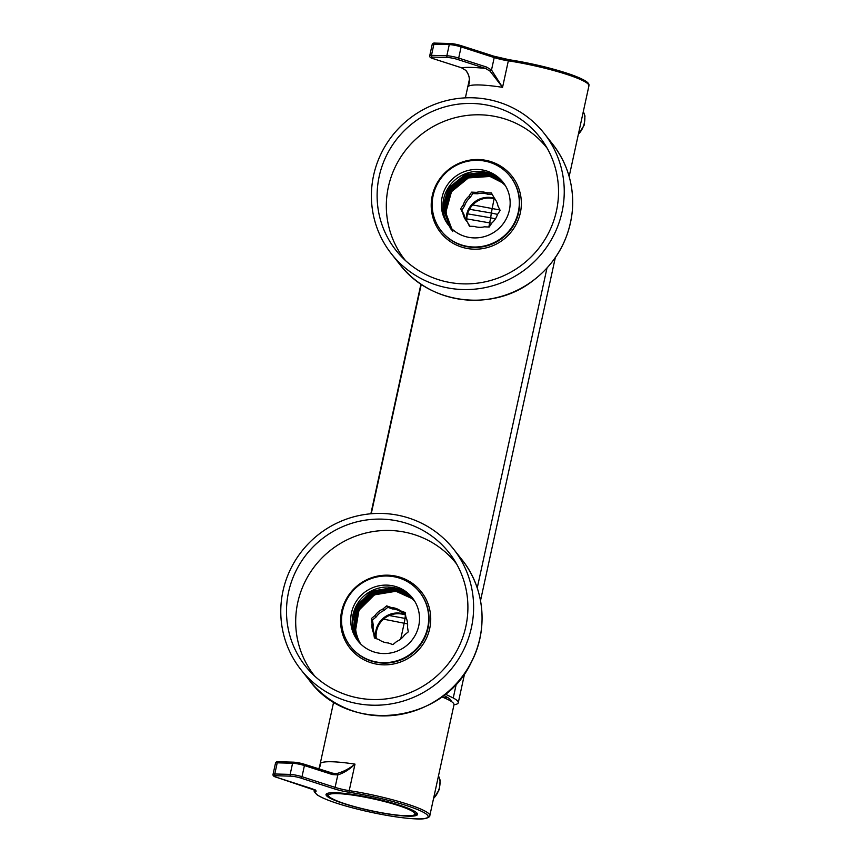 <?xml version="1.0" encoding="UTF-8"?>
<svg xmlns="http://www.w3.org/2000/svg" width="862" height="862" viewBox="0 0 862 862"><rect width="100%" height="100%" fill="white"/><g stroke="black" fill="none" stroke-linecap="round" stroke-linejoin="round"><path stroke-width="1.29" d="M407.618 623.894L404.17 623.237L400.733 639.033M445.298 694.147L453.25 697.972A62.829 8.523 12.3 0 1 458.261 702.756A62.829 8.523 12.3 0 1 453.983 704.793M495.445 218.84L490.672 217.806L488.851 227.008M494.077 198.756L491.34 213.022L497.546 214.379M467.57 213.841L490.672 217.806L491.34 213.022L469.499 209.283M383.568 619.153L404.17 623.237A8.642 1.401 101 0 0 404.989 618.399L406.541 618.722M405.506 615.069A8.642 1.401 101 0 0 404.989 618.399L389.279 615.533M443.618 695.462A55.48 7.521 12.3 0 1 450.783 700.073A55.48 7.521 12.3 0 1 451.052 701.291M450.287 700.817A54.759 7.424 -167.7 0 0 450.524 700.343A54.759 7.424 -167.7 0 0 450.449 699.642M443.456 697.53A54.759 7.424 -167.7 0 0 447.27 697.304M414.805 601.374A34.577 33.801 -38.3 0 0 357.773 613.755A34.577 33.801 -38.3 0 0 360.79 644.086M405.496 614.574A21.615 21.13 -38.3 0 0 375.854 638.494M405.334 613.593L401.724 612.3A18.016 17.606 -38.3 0 0 392.382 608.949L387.814 607.301L384.01 610.458A18.016 17.606 -38.3 0 0 376.241 616.89L372.438 620.037L373.203 624.831A18.016 17.606 -38.3 0 0 374.776 634.615L375.369 638.322M374.776 634.615L373.645 633.193L374.41 637.977L378.989 639.626A18.016 17.606 -38.3 0 0 388.32 642.977L392.9 644.614L396.703 641.468A18.016 17.606 -38.3 0 0 404.461 635.035L408.265 631.878L407.5 627.083A18.016 17.606 -38.3 0 0 405.927 617.3L405.162 612.505L400.593 610.867A18.016 17.606 -38.3 0 0 391.251 607.516L386.682 605.867L387.814 607.301M376.241 616.89L375.11 615.457L371.306 618.604L372.072 623.398A18.016 17.606 -38.3 0 0 373.645 633.193M372.072 623.398L373.203 624.831M386.682 605.867L382.879 609.025A18.016 17.606 -38.3 0 0 375.11 615.457M382.879 609.025L384.01 610.458M392.382 608.949L391.251 607.516M400.593 610.867L401.724 612.3M405.549 614.918A21.615 21.13 -38.3 0 0 376.166 638.613M371.306 618.604L372.438 620.037M405.582 615.102A21.615 21.13 -38.3 0 0 376.328 638.667M352.881 615.263L356.071 606.525L371.554 591.181L393.007 587.593L398.266 588.789M352.256 623.679L356.243 606.74L371.727 591.397L393.18 587.809L402.791 590.686M354.304 633.689L353.129 628.603L356.749 607.387L372.233 592.043L393.697 588.455L408.232 594.133M354.918 635.24L353.301 628.818L356.922 607.602L372.406 592.259L393.869 588.681L409.148 594.877M356.34 638.16L353.819 629.465L357.439 608.249L372.923 592.905L394.376 589.328L410.969 596.526M356.706 638.817L353.991 629.68L357.611 608.464L373.095 593.121L394.548 589.543L411.303 596.87M357.622 640.304L354.497 630.327L358.118 609.122L373.602 593.778L395.065 590.19L412.122 597.775M357.881 640.692L354.67 630.542L358.29 609.337L373.774 593.993L395.238 590.405L412.338 598.034M358.56 641.662L355.187 631.199L358.807 609.984L374.291 594.64L395.744 591.052L412.995 598.799M413.846 599.877L407.446 595.631M356.9 635.596L359.551 642.804M359.174 642.384L355.866 632.062L355.5 626.383M404.407 594.08L413.738 599.704M358.732 641.888L355.359 631.415L358.98 610.199L374.464 594.855L395.917 591.267L413.372 599.187M457.69 649.151A91.501 89.443 141.7 0 1 310.148 671.563A91.501 89.443 141.7 0 1 321.72 539.17A91.501 89.443 141.7 0 1 453.218 558.436A91.501 89.443 141.7 0 1 457.69 649.151M462.754 651.661A97.266 95.068 141.7 0 1 300.903 669.645A97.266 95.068 141.7 0 1 318.229 534.752A97.266 95.068 141.7 0 1 453.487 548.997A97.266 95.068 141.7 0 1 462.754 651.661M358.667 641.802A34.706 33.93 141.7 0 1 365.585 594.629A34.706 33.93 141.7 0 1 413.081 598.778M415.646 634.443A34.706 33.93 141.7 0 1 357.892 640.865A34.706 33.93 141.7 0 1 364.076 592.722A34.706 33.93 141.7 0 1 412.348 597.808A34.706 33.93 141.7 0 1 415.646 634.443M423.781 638.473A43.951 42.96 141.7 0 1 350.64 646.597A43.951 42.96 141.7 0 1 358.473 585.643A43.951 42.96 141.7 0 1 419.589 592.086A43.951 42.96 141.7 0 1 423.781 638.473M314.802 676.185A90.413 88.377 141.7 0 1 330.512 550.279A90.413 88.377 141.7 0 1 456.644 564.028M332.085 773.214L336.913 773.494C343.216 771.835 349.25 768.71 354.993 764.131L349.207 790.637A59.079 8.017 12.3 0 1 429.815 815.635L453.994 704.75A59.079 8.017 -167.7 0 0 441.775 696.852M337.473 792.814A7.208 0.981 -167.7 0 0 333.465 792.695A46.828 6.357 12.3 0 0 326.644 793.719A46.828 6.357 12.3 0 0 370.434 810.657A46.828 6.357 12.3 0 0 417.294 813.48A46.828 6.357 12.3 0 0 385.659 801.218A46.828 6.357 12.3 0 0 337.473 792.814M327.14 793.46A46.106 6.249 -167.7 0 0 326.892 793.924A46.106 6.249 -167.7 0 0 328.368 796.068M414.751 814.902A46.106 6.249 -167.7 0 0 416.992 813.577A46.106 6.249 -167.7 0 0 416.949 813.049M319.834 766.846L320.675 763.182A59.079 8.017 12.3 0 1 354.993 764.131C349.66 769.335 343.938 772.934 337.807 774.927L332.387 774.55A1.444 0.83 -72.2 0 0 331.978 773.16A1.444 0.83 -72.2 0 0 331.838 773.139L304.135 764.217M318.746 768.904L320.373 764.982M333.928 773.58L304.017 764.152A1.444 0.83 -72.2 0 0 303.877 764.131A7.208 0.981 12.3 0 0 294.007 762.213A1.444 1.164 -88.4 0 0 293.737 762.17L278.372 761.739A1.444 1.164 -88.4 0 1 278.642 761.792M319.985 766.34L320.675 763.182L318.778 768.915M332.387 774.55L304.426 765.553L301.991 776.705L335.092 787.372L337.807 774.927A1.444 0.84 -100 0 0 336.913 773.494M490.047 71.126A1.444 0.69 133.4 0 0 491.502 70.005L494.217 57.571L461.116 46.904L458.681 58.066L486.642 67.074L491.502 70.005L502.557 87.331L490.047 71.126L485.489 68.443L457.528 59.435A7.208 0.981 -167.7 0 0 447.658 57.517L432.293 57.097A7.208 0.981 -167.7 0 0 433.618 58.778L461.579 67.786L465.943 70.458C469.661 75.35 470.426 80.662 468.238 86.383L469.348 79.584M461.321 67.699A1.444 0.83 -72.2 0 0 461.45 67.764A1.444 0.83 -72.2 0 0 461.579 67.786A73.486 9.967 12.3 0 1 485.489 68.443A1.444 0.83 107.8 0 0 486.642 67.074M442.842 206.266L448.585 188.013L465.491 174.232L487.17 172.766L492.493 174.566M443.283 211.804L443.036 209.035L448.757 188.228L465.663 174.447L487.342 172.982L495.413 176.117M450.417 228.549L443.553 209.681L449.274 188.886L466.18 175.105L487.849 173.639L499.561 179.037M450.503 228.656L443.725 209.908L449.436 189.101L466.353 175.32L488.021 173.855L500.326 179.695M451.095 229.421L444.242 210.554L449.953 189.748L466.859 175.967L488.538 174.501L501.91 181.182M451.182 229.529L444.404 210.77L450.126 189.963L467.032 176.182L488.711 174.717L502.115 181.419M451.451 229.842L444.921 211.416L450.643 190.61L467.549 176.829L489.217 175.363L502.912 182.302M451.537 229.949L445.094 211.632L450.804 190.825L467.721 177.044L489.39 175.579L503.117 182.55M452.464 231.145L445.611 212.278L451.322 191.483L468.228 177.691L489.907 176.225L503.731 183.272M504.475 184.22L498.074 179.964M447.529 219.939L450.179 227.148M452.819 231.576L446.376 214.379M497.158 179.458L504.442 184.177M449.468 226.361L445.773 212.494L451.494 191.698L468.4 177.917L490.079 176.451L504.098 183.66M468.993 174.124L482.666 172.152M469.682 174.986L483.345 173.014M379.345 175.719A91.501 89.443 141.7 0 1 451.828 105.218A91.501 89.443 141.7 0 1 543.847 142.78A91.501 89.443 141.7 0 1 523.299 263.826A91.501 89.443 141.7 0 1 400.776 255.906A91.501 89.443 141.7 0 1 379.345 175.719M373.774 174.587A97.266 95.068 141.7 0 1 446.99 100.498A97.266 95.068 141.7 0 1 544.116 133.341A97.266 95.068 141.7 0 1 526.79 268.244A97.266 95.068 141.7 0 1 391.531 253.988A97.266 95.068 141.7 0 1 373.774 174.587M449.296 226.146A34.706 33.93 141.7 0 1 443.693 198.777A34.706 33.93 141.7 0 1 469.219 172.486A34.706 33.93 141.7 0 1 503.71 183.121M442.184 196.87A34.706 33.93 141.7 0 1 468.314 170.428A34.706 33.93 141.7 0 1 502.966 182.151A34.706 33.93 141.7 0 1 496.792 230.294A34.706 33.93 141.7 0 1 448.52 225.208A34.706 33.93 141.7 0 1 442.184 196.87M433.252 195.06A43.951 42.96 141.7 0 1 466.331 161.582A43.951 42.96 141.7 0 1 510.218 176.419A43.951 42.96 141.7 0 1 502.395 237.373A43.951 42.96 141.7 0 1 441.269 230.941A43.951 42.96 141.7 0 1 433.252 195.06M405.431 260.518A90.413 88.377 141.7 0 1 388.525 186.214A90.413 88.377 141.7 0 1 456.903 117.264A90.413 88.377 141.7 0 1 547.273 148.372M505.434 185.718A34.577 33.801 -38.3 0 0 468.82 177.755A34.577 33.801 -38.3 0 0 446.204 208.184A34.577 33.801 -38.3 0 0 451.419 228.419M494.346 198.282A21.615 21.13 -38.3 0 0 466.191 220.424M492.083 194.37L487.623 194.187A18.016 17.606 -38.3 0 0 477.634 193.778L472.753 193.573L470.038 197.689A18.016 17.606 -38.3 0 0 464.499 206.093L461.795 210.209L463.971 214.519A18.016 17.606 -38.3 0 0 466.87 221.459M464.499 206.093L463.368 204.66L460.664 208.776L462.84 213.097A18.016 17.606 -38.3 0 0 467.279 221.9L469.876 226.243M495.09 199.144A18.016 17.606 -38.3 0 0 494.68 198.702L491.372 192.948L486.491 192.754A18.016 17.606 -38.3 0 0 476.503 192.345L471.622 192.14L472.753 193.573M467.279 221.9L469.456 226.221L474.337 226.415A18.016 17.606 -38.3 0 0 484.325 226.825L489.207 227.029L491.922 222.913A18.016 17.606 -38.3 0 0 497.46 214.509L500.165 210.393L497.988 206.083A18.016 17.606 -38.3 0 0 493.549 197.269M462.84 213.097L463.971 214.519M471.622 192.14L468.906 196.256A18.016 17.606 -38.3 0 0 463.368 204.66M468.906 196.256L470.038 197.689M477.634 193.778L476.503 192.345M486.491 192.754L487.623 194.187M494.745 198.756A21.615 21.13 -38.3 0 0 466.579 221.028M460.664 208.776L461.795 210.209M494.971 199.014A21.615 21.13 -38.3 0 0 466.773 221.308M371.253 513.741L421.27 284.331M546.971 268.125L477.236 587.97M456.343 683.781L453.25 697.972M491.696 223.247L466.741 218.873M499.96 209.983L472.699 204.93M328.928 796.359A44.21 5.991 -167.7 0 0 398.233 815.193A44.21 5.991 -167.7 0 0 388.04 802.49A44.21 5.991 -167.7 0 0 328.928 796.359M327.689 793.277A45.535 6.174 -167.7 0 0 327.549 793.59L328.217 795.895C328.207 796.682 331.245 798.395 337.344 801.057C351.793 806.929 382.06 813.803 399.58 815.333C412.305 816.379 414.299 815.226 415.107 814.73L416.529 812.985M471.202 662.339A97.266 95.068 141.7 0 1 309.339 680.323C348.442 734.51 442.594 724.145 471.234 662.436C488.571 629.799 484.789 587.906 461.935 559.675A97.266 95.068 141.7 0 1 471.202 662.339M419.589 592.086L419.934 592.517A43.951 42.96 141.7 0 1 424.126 638.914A43.951 42.96 141.7 0 1 350.996 647.039L350.64 646.597M425.656 639.809A45.471 44.447 141.7 0 1 347.655 644.97A45.471 44.447 141.7 0 1 383.655 575.277A45.471 44.447 141.7 0 1 425.656 639.809M429.815 815.635C430.3 816.055 428.22 819.74 416.152 818.9C402.877 818.297 386.047 815.689 365.66 811.099C342.074 805.614 325.933 800.227 317.238 794.947C314.49 792.297 313.531 790.799 314.371 790.465A59.079 8.017 12.3 0 1 314.63 789.948M276.928 777.427L310.04 788.083A15.85 2.155 12.3 0 1 315.988 791.413A57.635 7.823 -167.7 0 0 374.227 812.963A57.635 7.823 -167.7 0 0 426.701 814.407A57.635 7.823 -167.7 0 0 349.466 792.329A15.85 2.155 12.3 0 1 333.939 788.741L300.838 778.084A7.208 0.981 -167.7 0 0 290.968 776.156L275.603 775.735A7.208 0.981 -167.7 0 0 276.928 777.427A1.444 0.83 107.8 0 1 276.799 777.395A1.444 0.83 107.8 0 1 276.67 777.341M290.968 776.156A1.444 1.164 -88.4 0 1 290.149 774.399L292.584 763.247L277.219 762.827L274.784 773.979L290.149 774.399A8.642 1.174 12.3 0 1 301.991 776.705A1.444 0.83 107.8 0 1 300.838 778.084M333.939 788.741A1.444 0.83 107.8 0 0 335.092 787.372A14.406 1.95 -167.7 0 0 349.207 790.637A1.444 0.603 98.7 0 0 349.466 792.329M304.426 765.553A8.642 1.174 -167.7 0 0 292.584 763.247A1.444 1.164 -88.4 0 1 293.737 762.17L304.017 764.152A1.444 0.83 -72.2 0 1 304.426 765.553M275.495 763.15C275.883 761.976 276.853 761.512 278.372 761.739A1.444 1.164 -88.4 0 0 277.219 762.827A8.642 1.174 -167.7 0 0 275.495 763.15L273.06 774.302A8.642 1.174 12.3 0 1 274.784 773.979A1.444 1.164 -88.4 0 0 275.603 775.735M314.867 790.088A1.444 1.422 51.3 0 0 315.988 791.413M433.608 798.244A14.126 8.146 -72.2 0 0 438.456 776.005M460.825 45.578L493.667 56.149A1.444 0.83 107.8 0 1 493.807 56.17A1.444 0.83 107.8 0 1 494.217 57.571A14.406 1.95 12.3 0 0 508.332 60.836A1.444 0.603 -81.3 0 1 509.108 59.715C532.307 63.422 553.092 68.432 571.484 74.735C593.401 82.72 588.164 85.338 588.929 85.834A59.079 8.017 -167.7 0 0 508.332 60.836L502.557 87.331A59.079 8.017 -167.7 0 0 468.238 86.383L469.122 82.364M493.926 56.235A15.85 2.155 -167.7 0 0 509.022 59.715M435.332 43.143A1.444 1.164 91.6 0 0 435.062 43.1L450.427 43.52A1.444 1.164 91.6 0 1 450.697 43.563A7.208 0.981 12.3 0 1 460.567 45.492A1.444 0.83 107.8 0 1 460.707 45.514L493.807 56.17L509.108 59.715A1.444 0.603 -81.3 0 1 509.194 59.737A57.635 7.823 12.3 0 1 587.841 83.754M432.185 44.501C432.562 43.337 433.521 42.874 435.062 43.1A1.444 1.164 91.6 0 0 433.909 44.177L431.474 55.34L446.839 55.761L449.274 44.598L433.909 44.177A8.642 1.174 -167.7 0 0 432.185 44.501L429.75 55.664A8.642 1.174 12.3 0 1 431.474 55.34A1.444 1.164 91.6 0 0 432.293 57.097M447.658 57.517A1.444 1.164 91.6 0 1 446.839 55.761A8.642 1.174 12.3 0 1 458.681 58.066A1.444 0.83 107.8 0 1 457.528 59.435M461.116 46.904A8.642 1.174 -167.7 0 0 449.274 44.598A1.444 1.164 91.6 0 1 450.427 43.52L460.707 45.514A1.444 0.83 107.8 0 1 461.116 46.904M578.434 134.009A14.126 8.146 -72.2 0 0 583.283 111.758M544.116 133.341L552.564 144.019A97.266 95.068 141.7 0 1 535.237 278.911A97.266 95.068 141.7 0 1 399.968 264.666L391.531 253.988M510.218 176.419L510.563 176.861A43.951 42.96 141.7 0 1 502.74 237.815A43.951 42.96 141.7 0 1 441.624 231.382L441.269 230.941M432.315 195.437A45.471 44.447 141.7 0 1 506.878 170.762A45.471 44.447 141.7 0 1 489.659 246.877A45.471 44.447 141.7 0 1 432.315 195.437M420.936 284.104L370.865 513.774M555.3 257.695L480.511 600.674M464.672 673.351L458.261 702.756M300.903 669.645L309.339 680.323M453.487 548.997L461.935 559.675M314.371 790.465L314.501 789.872M319.263 768.031L333.669 701.937M273.06 774.302C272.651 775.617 273.9 776.651 276.799 777.395L315.18 790.325L315.029 789.495M438.489 775.843L440.159 780.239L439.297 789.506L433.521 798.643M588.929 85.834L569.157 176.527M469.284 79.961L465.383 97.848M468.766 84.379C468.68 82.957 471.471 77.839 465.76 70.372L461.45 67.764L433.489 58.756C430.591 58.002 429.341 56.978 429.75 55.664M583.315 111.597L584.986 115.993L584.124 125.259L578.348 134.397M552.564 144.019C567.81 163.855 574.383 186.354 572.282 211.535C568.845 240.94 555.074 264.505 530.97 282.23C491.599 311.635 430.052 304.351 399.968 264.666"/></g></svg>
